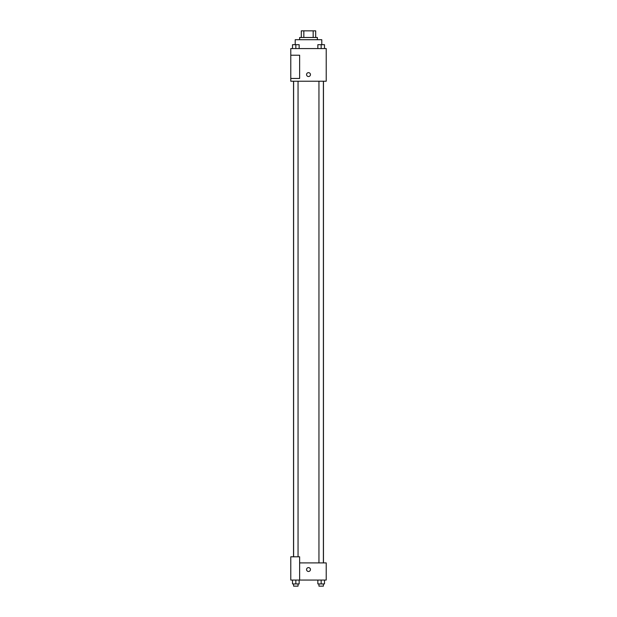 <?xml version="1.0" encoding="UTF-8"?>
<svg xmlns="http://www.w3.org/2000/svg" width="617" height="617" viewBox="0 0 617 617"><rect width="100%" height="100%" fill="white"/><g stroke="black" fill="none" stroke-linecap="round" stroke-linejoin="round"><path stroke-width="0.93" d="M303.842 37.49L303.842 30.85L301.304 30.85L301.304 37.49L301.304 30.85M303.842 30.85L315.696 30.85L315.696 37.49M313.158 37.49L313.158 30.85M299.638 39.712L299.638 37.49L317.362 37.49L317.362 39.712M321.789 44.671L321.789 39.712L295.211 39.712L295.211 44.671M290.784 48.566L326.216 48.566L326.216 81.228L290.784 81.228L290.784 78.459L299.638 78.459L299.638 55.214L290.784 55.214L290.784 48.566M306.564 74.588A1.936 1.936 0 0 1 309.472 72.906A1.936 1.936 0 0 1 309.472 76.269A1.936 1.936 0 0 1 306.564 74.588M290.784 55.214L290.784 78.459M299.638 562.897L326.216 562.897L326.216 580.057L290.784 580.057L290.784 556.804L299.638 556.804L299.638 580.057M306.564 569.537A1.936 1.936 0 0 1 309.472 567.864A1.936 1.936 0 0 1 309.472 571.219A1.936 1.936 0 0 1 306.564 569.537M317.848 580.057L317.848 583.937L324.488 583.937L324.488 580.057L324.488 583.937M321.164 583.937L321.164 580.057M323.385 583.937L323.385 586.15L318.95 586.15L318.95 583.937M292.512 580.057L292.512 583.937L299.152 583.937L299.152 580.057L299.152 583.937M295.836 583.937L295.836 580.057M298.05 583.937L298.05 586.15L293.615 586.15L293.615 583.937M317.848 48.566L317.848 44.694L324.488 44.694L324.488 48.566L324.488 44.694M321.164 48.566L321.164 44.694M323.385 44.694L318.95 44.694M292.512 48.566L292.512 44.694L299.152 44.694L299.152 48.566L299.152 44.694M295.836 48.566L295.836 44.694M298.05 44.694L293.615 44.694M323.47 562.897L323.47 81.228M293.53 556.804L293.53 81.228M318.95 81.228L318.95 562.897M323.385 81.228L323.385 562.897M298.05 556.804L298.05 81.228M293.615 556.804L293.615 81.228"/></g></svg>

